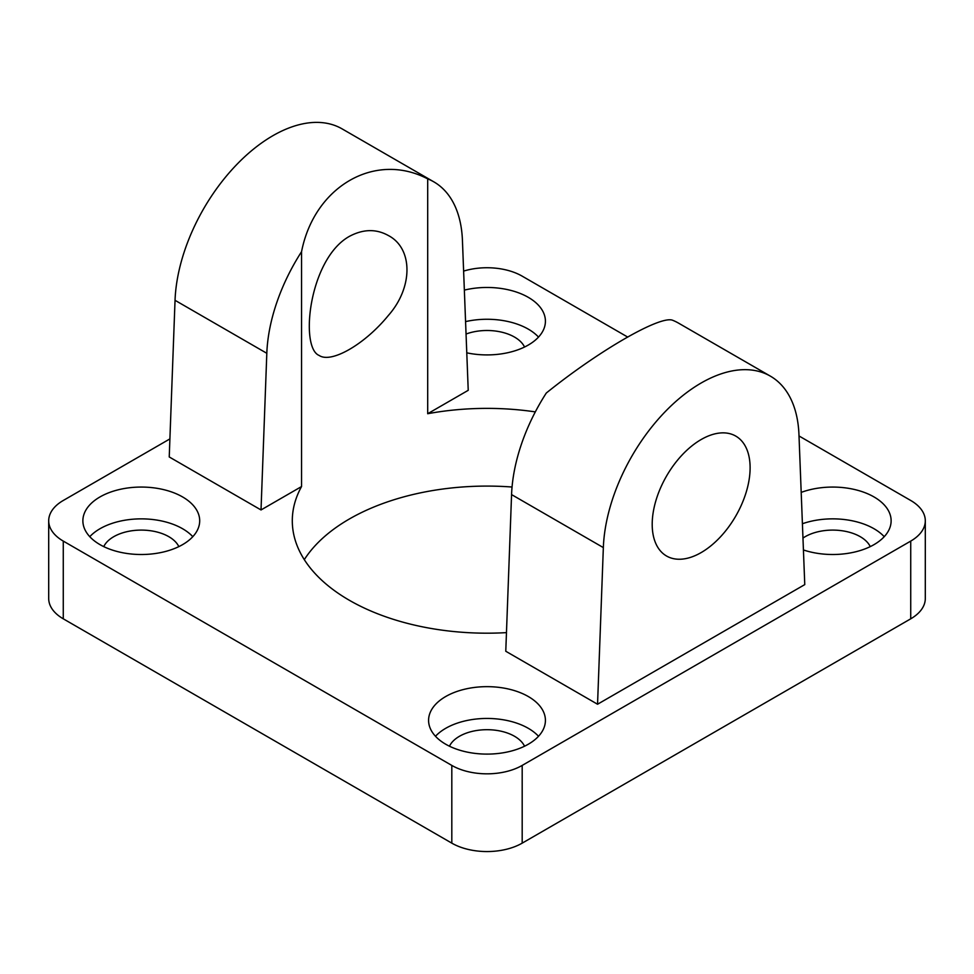 <?xml version="1.0" encoding="UTF-8"?>
<svg xmlns="http://www.w3.org/2000/svg" width="974" height="974" viewBox="0 0 974 974"><rect width="100%" height="100%" fill="white"/><g stroke="black" fill="none" stroke-linecap="round" stroke-linejoin="round"><path stroke-width="1.46" d="M770.385 376.147L678.598 323.161A138.454 79.941 120 0 0 672.45 320.19C659.739 315.576 599.083 350.518 546.304 393.021A138.454 79.941 120 0 0 511.569 494.597L505.774 651.253L597.549 704.239L603.344 547.595A138.454 79.941 -60 0 1 665.68 411.174A138.454 79.941 -60 0 1 770.385 376.147A138.454 79.941 -60 0 1 798.96 434.66L804.768 584.607L597.549 704.239M301.55 251.706L301.55 486.55L261.02 509.95L266.815 353.294A138.454 79.941 -60 0 1 301.55 251.706C314.261 186.606 374.917 151.226 427.696 178.887A138.454 79.941 -60 0 1 433.844 181.858A138.454 79.941 -60 0 1 462.431 240.359L468.226 390.318L427.696 413.719A194.703 112.412 180 0 1 535.31 411.892M433.844 181.858L342.069 128.86A138.454 79.941 120 0 0 237.364 163.9A138.454 79.941 120 0 0 175.04 300.309L169.233 456.952L261.02 509.95M427.696 178.887L427.696 413.719M349.325 236.402C363.144 229.024 376.159 228.732 388.358 235.525C413.122 248.407 413.207 287.391 388.358 315.466C364.933 344.248 331.209 363.752 319.131 355.437C299.59 347.706 308.977 258.999 349.325 236.402M652.203 524.316A69.227 39.971 -60 0 1 701.158 439.53A69.227 39.971 -60 0 1 735.772 436.096A69.227 39.971 -60 0 1 735.772 516.037A69.227 39.971 -60 0 1 666.545 556.008A69.227 39.971 -60 0 1 652.203 524.316M512.044 487.024A194.703 112.412 0 0 0 304.302 559.648M910.727 541.094L910.727 618.819A49.759 28.721 0 0 0 925.3 598.499L925.3 520.786A49.759 28.721 180 0 1 910.727 541.094L522.186 765.418A49.759 28.721 180 0 1 451.814 765.418L63.273 541.094A49.759 28.721 180 0 1 48.7 520.786A49.759 28.721 180 0 1 63.273 500.478L169.902 438.909M910.727 618.819L522.186 843.143L522.186 765.418M451.814 765.418L451.814 843.143A49.759 28.721 0 0 0 522.186 843.143M451.814 843.143L63.273 618.819L63.273 541.094M48.7 520.786L48.7 598.499A49.759 28.721 0 0 0 63.273 618.819M506.456 632.625A194.703 112.412 180 0 1 292.297 520.786A194.703 112.412 180 0 1 301.55 486.55M178.839 546.621A38.936 22.487 0 0 0 141.291 530.1A38.936 22.487 0 0 0 103.743 546.621M192.803 536.686A58.416 33.725 0 0 0 141.291 518.862A58.416 33.725 0 0 0 89.778 536.686M99.981 544.624A58.416 33.725 180 0 1 82.875 520.786A58.416 33.725 180 0 1 141.291 487.061A58.416 33.725 180 0 1 199.694 520.786A58.416 33.725 180 0 1 163.644 551.941A58.416 33.725 180 0 1 99.981 544.624M870.257 546.621A38.936 22.487 0 0 0 841.073 530.623A38.936 22.487 0 0 0 802.966 538.074M884.222 536.686A58.416 33.725 0 0 0 802.406 523.744M801.2 492.394A58.416 33.725 180 0 1 860.736 491.2A58.416 33.725 180 0 1 891.125 520.786A58.416 33.725 180 0 1 861.88 550.006A58.416 33.725 180 0 1 803.428 549.957M524.548 347.024A38.936 22.487 0 0 0 466.047 334.033M538.512 337.089A58.416 33.725 0 0 0 465.572 321.615M464.354 290.106A58.416 33.725 180 0 1 545.416 321.189A58.416 33.725 180 0 1 466.777 352.832M524.548 746.218A38.936 22.487 0 0 0 487 729.696A38.936 22.487 0 0 0 449.452 746.218M538.512 736.271A58.416 33.725 0 0 0 487 718.447A58.416 33.725 0 0 0 435.488 736.271M445.702 744.221A58.416 33.725 180 0 1 428.584 720.383A58.416 33.725 180 0 1 487 686.658A58.416 33.725 180 0 1 545.416 720.383A58.416 33.725 180 0 1 509.353 751.538A58.416 33.725 180 0 1 445.702 744.221M463.624 271.101A49.759 28.721 180 0 1 522.186 276.153L627.743 337.089M799.021 435.975L910.727 500.478A49.759 28.721 180 0 1 925.3 520.786M511.569 494.597L603.344 547.595M175.04 300.309L266.815 353.294"/></g></svg>
